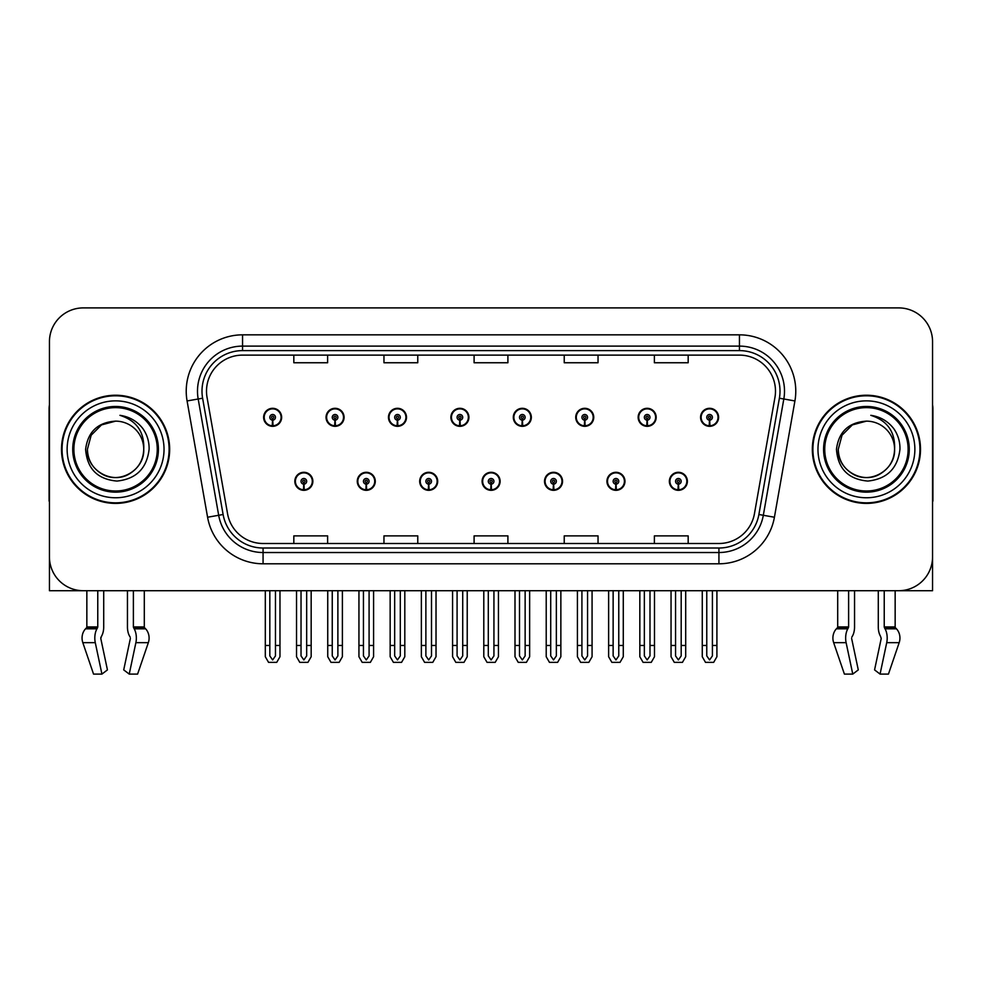 <?xml version="1.0" encoding="UTF-8"?>
<svg xmlns="http://www.w3.org/2000/svg" width="982" height="982" viewBox="0 0 982 982"><rect width="100%" height="100%" fill="white"/><g stroke="black" fill="none" stroke-linecap="round" stroke-linejoin="round"><path stroke-width="1.47" d="M482.101 481.315A9.01 9.01 0 0 0 491.11 490.325A9.01 9.01 0 0 0 500.12 481.315A9.01 9.01 0 0 0 491.11 472.293A9.01 9.01 0 0 0 482.101 481.315M544.519 481.315A9.01 9.01 0 0 0 553.529 490.325A9.01 9.01 0 0 0 562.551 481.315A9.01 9.01 0 0 0 553.529 472.293A9.01 9.01 0 0 0 544.519 481.315M419.682 481.315A9.01 9.01 0 0 0 428.692 490.325A9.01 9.01 0 0 0 437.702 481.315A9.01 9.01 0 0 0 428.692 472.293A9.01 9.01 0 0 0 419.682 481.315M357.264 481.315A9.01 9.01 0 0 0 366.274 490.325A9.01 9.01 0 0 0 375.284 481.315A9.01 9.01 0 0 0 366.274 472.293A9.01 9.01 0 0 0 357.264 481.315M294.833 481.315A9.01 9.01 0 0 0 303.855 490.325A9.01 9.01 0 0 0 312.865 481.315A9.01 9.01 0 0 0 303.855 472.293A9.01 9.01 0 0 0 294.833 481.315M606.937 481.315A9.01 9.01 0 0 0 615.96 490.325A9.01 9.01 0 0 0 624.969 481.315A9.01 9.01 0 0 0 615.96 472.293A9.01 9.01 0 0 0 606.937 481.315M638.153 417.313A9.01 9.01 0 0 0 647.163 426.323A9.01 9.01 0 0 0 656.172 417.313A9.01 9.01 0 0 0 647.163 408.303A9.01 9.01 0 0 0 638.153 417.313M575.734 417.313A9.01 9.01 0 0 0 584.744 426.323A9.01 9.01 0 0 0 593.754 417.313A9.01 9.01 0 0 0 584.744 408.303A9.01 9.01 0 0 0 575.734 417.313M513.304 417.313A9.01 9.01 0 0 0 522.326 426.323A9.01 9.01 0 0 0 531.336 417.313A9.01 9.01 0 0 0 522.326 408.303A9.01 9.01 0 0 0 513.304 417.313M450.885 417.313A9.01 9.01 0 0 0 459.907 426.323A9.01 9.01 0 0 0 468.917 417.313A9.01 9.01 0 0 0 459.907 408.303A9.01 9.01 0 0 0 450.885 417.313M388.467 417.313A9.01 9.01 0 0 0 397.477 426.323A9.01 9.01 0 0 0 406.499 417.313A9.01 9.01 0 0 0 397.477 408.303A9.01 9.01 0 0 0 388.467 417.313M326.049 417.313A9.01 9.01 0 0 0 335.058 426.323A9.01 9.01 0 0 0 344.081 417.313A9.01 9.01 0 0 0 335.058 408.303A9.01 9.01 0 0 0 326.049 417.313M263.63 417.313A9.01 9.01 0 0 0 272.64 426.323A9.01 9.01 0 0 0 281.65 417.313A9.01 9.01 0 0 0 272.64 408.303A9.01 9.01 0 0 0 263.63 417.313M669.356 481.315A9.01 9.01 0 0 0 678.378 490.325A9.01 9.01 0 0 0 687.388 481.315A9.01 9.01 0 0 0 678.378 472.293A9.01 9.01 0 0 0 669.356 481.315M700.571 417.313A9.01 9.01 0 0 0 709.581 426.323A9.01 9.01 0 0 0 718.603 417.313A9.01 9.01 0 0 0 709.581 408.303A9.01 9.01 0 0 0 700.571 417.313M851.787 637.195L852.388 636.176A12.398 6.53 90 0 0 854.549 626.946L854.549 590.71L878.289 590.71L878.289 626.946A12.398 6.53 -90 0 0 880.461 636.176L881.222 638.46L874.569 669.896L880.068 674.094L886.721 642.658A12.398 6.53 -90 0 0 885.028 628.811L884.23 626.946L895.154 626.946L895.154 590.71L932.556 590.71L932.556 341.711A33.805 33.805 0 0 0 898.763 307.906L83.237 307.906A33.805 33.805 0 0 0 49.444 341.711L49.444 590.71L86.846 590.71L86.846 626.946L97.77 626.946L96.972 628.811A12.398 6.53 90 0 0 95.279 642.658L101.932 674.094L107.431 669.896L100.778 638.46L101.539 636.176A12.398 6.53 90 0 0 103.711 626.946L103.711 590.71L127.451 590.71L127.451 626.946A12.398 6.53 -90 0 0 129.612 636.176L130.213 637.195L129.612 636.176M130.373 638.46L123.72 669.896L129.231 674.094L135.884 642.658A12.398 6.53 -90 0 0 134.178 628.811L133.38 626.946L144.305 626.946L144.305 590.71L151.633 590.71M830.367 590.71L837.695 590.71L837.695 626.946L848.62 626.946L847.822 628.811A12.398 6.53 90 0 0 846.116 642.658L852.769 674.094L858.28 669.896L851.627 638.46M61.498 449.314A54.084 54.084 0 0 0 115.581 503.398A54.084 54.084 0 0 0 169.665 449.314A54.084 54.084 0 0 0 115.581 395.23A54.084 54.084 0 0 0 61.498 449.314M812.335 449.314A54.084 54.084 0 0 0 866.419 503.398A54.084 54.084 0 0 0 920.502 449.314A54.084 54.084 0 0 0 866.419 395.23A54.084 54.084 0 0 0 812.335 449.314M206.502 391.167A36.052 36.052 0 0 1 242.554 355.116L739.446 355.116A36.052 36.052 0 0 1 774.945 397.428L754.446 513.709A36.052 36.052 0 0 1 718.934 543.5L263.066 543.5A36.052 36.052 0 0 1 227.554 513.709L207.055 397.428A36.052 36.052 0 0 1 206.502 391.167M201.997 391.167A40.557 40.557 0 0 0 202.611 398.213L223.11 514.494A40.557 40.557 0 0 0 263.066 548.017L718.934 548.017A40.557 40.557 0 0 0 758.89 514.494L779.389 398.213A40.557 40.557 0 0 0 739.446 350.611L242.554 350.611A40.557 40.557 0 0 0 201.997 391.167M187.083 400.951A56.33 56.33 0 0 1 242.554 334.837L739.446 334.837A56.33 56.33 0 0 1 794.917 400.951L774.417 517.232A56.33 56.33 0 0 1 718.934 563.791L263.066 563.791A56.33 56.33 0 0 1 207.583 517.232L187.083 400.951L198.18 398.999A45.074 45.074 0 0 1 242.554 346.106L739.446 346.106A45.074 45.074 0 0 1 783.82 398.999L763.321 515.28A45.074 45.074 0 0 1 718.934 552.522L263.066 552.522A45.074 45.074 0 0 1 218.679 515.28L198.18 398.999A45.074 45.074 0 0 1 197.492 391.167M898.763 307.906L83.237 307.906M49.444 341.711L49.444 556.917A33.805 33.805 0 0 0 83.237 590.71L898.763 590.71A33.805 33.805 0 0 0 932.556 556.917L932.556 341.711M474.097 355.116L474.097 362.751L507.903 362.751L507.903 355.116M383.962 355.116L383.962 362.751L417.767 362.751L417.767 355.116M293.827 355.116L293.827 362.751L327.62 362.751L327.62 355.116M564.233 355.116L564.233 362.751L598.038 362.751L598.038 355.116M654.38 355.116L654.38 362.751L688.173 362.751L688.173 355.116M507.903 543.5L507.903 535.877L474.097 535.877L474.097 543.5M417.767 543.5L417.767 535.877L383.962 535.877L383.962 543.5M327.62 543.5L327.62 535.877L293.827 535.877L293.827 543.5M598.038 543.5L598.038 535.877L564.233 535.877L564.233 543.5M688.173 543.5L688.173 535.877L654.38 535.877L654.38 543.5M681.189 590.71L681.189 655.927L678.378 659.953L675.555 655.927L675.555 645.469L671.05 645.469L671.05 656.737L674.303 662.371L682.441 662.371L685.694 656.737L685.694 590.71M678.255 484.126L678.01 489.748A8.445 8.445 0 0 1 669.92 481.315A8.445 8.445 0 0 1 678.378 472.858A8.445 8.445 0 0 1 686.823 481.315A8.445 8.445 0 0 1 678.746 489.748L678.501 484.126A2.811 2.811 0 0 0 681.189 481.315A2.811 2.811 0 0 0 678.378 478.492A2.811 2.811 0 0 0 675.555 481.315A2.811 2.811 0 0 0 678.255 484.126L678.329 482.432A1.129 1.129 0 0 1 677.249 481.315A1.129 1.129 0 0 1 678.378 480.186A1.129 1.129 0 0 1 679.495 481.315A1.129 1.129 0 0 1 678.427 482.432L678.501 484.126M671.05 590.71L671.05 645.469M675.555 590.71L675.555 645.469M681.189 645.469L685.694 645.469M712.404 590.71L712.404 655.927L709.581 659.953L706.77 655.927L706.77 645.469L702.265 645.469L702.265 656.737L705.518 662.371L713.656 662.371L716.909 656.737L716.909 590.71M709.458 420.124L709.213 425.758A8.445 8.445 0 0 1 701.136 417.313A8.445 8.445 0 0 1 709.581 408.868A8.445 8.445 0 0 1 718.038 417.313A8.445 8.445 0 0 1 709.949 425.758L709.704 420.124A2.811 2.811 0 0 0 712.404 417.313A2.811 2.811 0 0 0 709.581 414.49A2.811 2.811 0 0 0 706.77 417.313A2.811 2.811 0 0 0 709.458 420.124L709.532 418.442A1.129 1.129 0 0 1 708.452 417.313A1.129 1.129 0 0 1 709.581 416.184A1.129 1.129 0 0 1 710.71 417.313A1.129 1.129 0 0 1 709.63 418.442L709.704 420.124M702.265 590.71L702.265 645.469M706.77 590.71L706.77 645.469M712.404 645.469L716.909 645.469M618.77 590.71L618.77 655.927L615.96 659.953L613.136 655.927L613.136 645.469L608.631 645.469L608.631 656.737L611.884 662.371L620.023 662.371L623.275 656.737L623.275 590.71M615.824 484.126L615.579 489.748A8.445 8.445 0 0 1 607.502 481.315A8.445 8.445 0 0 1 615.96 472.858A8.445 8.445 0 0 1 624.405 481.315A8.445 8.445 0 0 1 616.328 489.748L616.082 484.126A2.811 2.811 0 0 0 618.77 481.315A2.811 2.811 0 0 0 615.96 478.492A2.811 2.811 0 0 0 613.136 481.315A2.811 2.811 0 0 0 615.824 484.126L615.898 482.432A1.129 1.129 0 0 1 614.83 481.315A1.129 1.129 0 0 1 615.96 480.186A1.129 1.129 0 0 1 617.077 481.315A1.129 1.129 0 0 1 616.009 482.432L616.082 484.126M608.631 590.71L608.631 645.469M613.136 590.71L613.136 645.469M618.77 645.469L623.275 645.469M556.352 590.71L556.352 655.927L553.529 659.953L550.718 655.927L550.718 645.469L546.213 645.469L546.213 656.737L549.466 662.371L557.604 662.371L560.857 656.737L560.857 590.71M553.406 484.126L553.161 489.748A8.445 8.445 0 0 1 545.084 481.315A8.445 8.445 0 0 1 553.529 472.858A8.445 8.445 0 0 1 561.986 481.315A8.445 8.445 0 0 1 553.897 489.748L553.652 484.126A2.811 2.811 0 0 0 556.352 481.315A2.811 2.811 0 0 0 553.529 478.492A2.811 2.811 0 0 0 550.718 481.315A2.811 2.811 0 0 0 553.406 484.126L553.48 482.432A1.129 1.129 0 0 1 552.412 481.315A1.129 1.129 0 0 1 553.529 480.186A1.129 1.129 0 0 1 554.658 481.315A1.129 1.129 0 0 1 553.578 482.432L553.652 484.126M546.213 590.71L546.213 645.469M550.718 590.71L550.718 645.469M556.352 645.469L560.857 645.469M493.934 590.71L493.934 655.927L491.11 659.953L488.3 655.927L488.3 645.469L483.795 645.469L483.795 656.737L487.047 662.371L495.186 662.371L498.439 656.737L498.439 590.71M490.988 484.126L490.742 489.748A8.445 8.445 0 0 1 482.665 481.315A8.445 8.445 0 0 1 491.11 472.858A8.445 8.445 0 0 1 499.568 481.315A8.445 8.445 0 0 1 491.479 489.748L491.233 484.126A2.811 2.811 0 0 0 493.934 481.315A2.811 2.811 0 0 0 491.11 478.492A2.811 2.811 0 0 0 488.3 481.315A2.811 2.811 0 0 0 490.988 484.126L491.061 482.432A1.129 1.129 0 0 1 489.981 481.315A1.129 1.129 0 0 1 491.11 480.186A1.129 1.129 0 0 1 492.24 481.315A1.129 1.129 0 0 1 491.16 482.432L491.233 484.126M483.795 590.71L483.795 645.469M488.3 590.71L488.3 645.469M493.934 645.469L498.439 645.469M649.986 590.71L649.986 655.927L647.163 659.953L644.352 655.927L644.352 645.469L639.834 645.469L639.834 656.737L643.087 662.371L651.238 662.371L654.491 656.737L654.491 590.71M647.04 420.124L646.794 425.758A8.445 8.445 0 0 1 638.717 417.313A8.445 8.445 0 0 1 647.163 408.868A8.445 8.445 0 0 1 655.62 417.313A8.445 8.445 0 0 1 647.531 425.758L647.285 420.124A2.811 2.811 0 0 0 649.986 417.313A2.811 2.811 0 0 0 647.163 414.49A2.811 2.811 0 0 0 644.352 417.313A2.811 2.811 0 0 0 647.04 420.124L647.113 418.442A1.129 1.129 0 0 1 646.033 417.313A1.129 1.129 0 0 1 647.163 416.184A1.129 1.129 0 0 1 648.292 417.313A1.129 1.129 0 0 1 647.212 418.442L647.285 420.124M639.834 590.71L639.834 645.469M644.352 590.71L644.352 645.469M649.986 645.469L654.491 645.469M587.555 590.71L587.555 655.927L584.744 659.953L581.921 655.927L581.921 645.469L577.416 645.469L577.416 656.737L580.669 662.371L588.819 662.371L592.072 656.737L592.072 590.71M584.621 420.124L584.376 425.758A8.445 8.445 0 0 1 576.287 417.313A8.445 8.445 0 0 1 584.744 408.868A8.445 8.445 0 0 1 593.189 417.313A8.445 8.445 0 0 1 585.112 425.758L584.867 420.124A2.811 2.811 0 0 0 587.555 417.313A2.811 2.811 0 0 0 584.744 414.49A2.811 2.811 0 0 0 581.921 417.313A2.811 2.811 0 0 0 584.621 420.124L584.695 418.442A1.129 1.129 0 0 1 583.615 417.313A1.129 1.129 0 0 1 584.744 416.184A1.129 1.129 0 0 1 585.873 417.313A1.129 1.129 0 0 1 584.793 418.442L584.867 420.124M577.416 590.71L577.416 645.469M581.921 590.71L581.921 645.469M587.555 645.469L592.072 645.469M525.137 590.71L525.137 655.927L522.326 659.953L519.503 655.927L519.503 645.469L514.998 645.469L514.998 656.737L518.25 662.371L526.389 662.371L529.642 656.737L529.642 590.71M522.203 420.124L521.958 425.758A8.445 8.445 0 0 1 513.868 417.313A8.445 8.445 0 0 1 522.326 408.868A8.445 8.445 0 0 1 530.771 417.313A8.445 8.445 0 0 1 522.694 425.758L522.449 420.124A2.811 2.811 0 0 0 525.137 417.313A2.811 2.811 0 0 0 522.326 414.49A2.811 2.811 0 0 0 519.503 417.313A2.811 2.811 0 0 0 522.203 420.124L522.277 418.442A1.129 1.129 0 0 1 521.197 417.313A1.129 1.129 0 0 1 522.326 416.184A1.129 1.129 0 0 1 523.455 417.313A1.129 1.129 0 0 1 522.375 418.442L522.449 420.124M514.998 590.71L514.998 645.469M519.503 590.71L519.503 645.469M525.137 645.469L529.642 645.469M462.718 590.71L462.718 655.927L459.907 659.953L457.084 655.927L457.084 645.469L452.579 645.469L452.579 656.737L455.832 662.371L463.97 662.371L467.223 656.737L467.223 590.71M459.785 420.124L459.539 425.758A8.445 8.445 0 0 1 451.45 417.313A8.445 8.445 0 0 1 459.907 408.868A8.445 8.445 0 0 1 468.353 417.313A8.445 8.445 0 0 1 460.276 425.758L460.03 420.124A2.811 2.811 0 0 0 462.718 417.313A2.811 2.811 0 0 0 459.907 414.49A2.811 2.811 0 0 0 457.084 417.313A2.811 2.811 0 0 0 459.785 420.124L459.858 418.442A1.129 1.129 0 0 1 458.778 417.313A1.129 1.129 0 0 1 459.907 416.184A1.129 1.129 0 0 1 461.024 417.313A1.129 1.129 0 0 1 459.957 418.442L460.03 420.124M452.579 590.71L452.579 645.469M457.084 590.71L457.084 645.469M462.718 645.469L467.223 645.469M97.77 590.71L97.77 626.946M133.38 626.946L133.38 590.71M100.937 637.195L100.778 638.46M129.231 674.094L137.603 674.094L148.343 642.658A12.398 10.532 90 0 0 145.594 628.811L144.624 627.793A1.129 0.957 -90 0 1 144.305 626.946M93.548 674.094L82.819 642.658L93.548 674.094L101.932 674.094M96.972 628.811L85.557 628.811A12.398 10.532 -90 0 0 82.819 642.658A12.398 10.532 -90 0 1 85.557 628.811L86.526 627.793A1.129 0.957 90 0 0 86.846 626.946M49.444 521.417L49.444 510.149M49.444 501.115A22.537 22.537 0 0 0 49.1 501.139L49.1 408.745A22.537 22.537 0 0 1 49.444 404.866M848.62 590.71L848.62 626.946M884.23 626.946L884.23 590.71M881.222 638.46L880.461 636.176M880.068 674.094L888.452 674.094L899.181 642.658A12.398 10.532 90 0 0 896.443 628.811L895.474 627.793L896.443 628.811L885.028 628.811M844.397 674.094L833.657 642.658L844.397 674.094L852.769 674.094M847.822 628.811L836.406 628.811A12.398 10.532 -90 0 0 833.657 642.658A12.398 10.532 -90 0 1 836.406 628.811L837.376 627.793A1.129 0.957 90 0 0 837.695 626.946M895.154 626.946A1.129 0.957 -90 0 0 895.474 627.793L884.426 627.793M932.556 510.149L932.556 521.417M932.556 404.866A22.537 22.537 0 0 1 932.9 408.745L932.9 501.139A22.537 22.537 0 0 0 932.556 501.115M157.267 449.314A41.686 41.686 0 0 1 115.581 491A41.686 41.686 0 0 1 73.883 449.314A41.686 41.686 0 0 1 115.581 407.628A41.686 41.686 0 0 1 157.267 449.314M85.618 449.314C87.079 468.745 97.525 479.339 116.981 481.07C136.117 479.044 146.821 468.463 149.104 449.314C149.276 441.777 147.214 434.891 142.93 428.668C137.05 421.131 129.379 416.675 119.939 415.325C136.584 420.652 144.514 431.982 143.74 449.314C143.36 459.932 138.671 468.07 129.661 473.705C112.108 484.948 86.453 470.132 87.41 449.314L91.179 435.222L101.49 424.911L115.581 421.143C97.869 422.309 87.877 431.699 85.618 449.314M62.062 449.314A53.519 53.519 0 0 1 115.581 395.795A53.519 53.519 0 0 1 169.1 449.314A53.519 53.519 0 0 1 115.581 502.833A53.519 53.519 0 0 1 62.062 449.314M143.74 449.314C144.71 470.132 119.055 484.948 101.49 473.705C92.48 468.07 87.791 459.932 87.41 449.314L91.179 435.222L101.49 424.911L115.581 421.143L101.49 424.911L91.179 435.222L87.41 449.314L91.179 435.222L101.49 424.911L115.581 421.143A28.171 28.171 0 0 1 143.74 449.314C143.36 459.932 138.671 468.07 129.661 473.705C112.108 484.948 86.453 470.132 87.41 449.314L91.179 435.222L101.49 424.911M908.117 449.314A41.686 41.686 0 0 1 866.419 491A41.686 41.686 0 0 1 824.733 449.314A41.686 41.686 0 0 1 866.419 407.628A41.686 41.686 0 0 1 908.117 449.314M836.468 449.314C837.916 468.745 848.374 479.339 867.83 481.07C886.967 479.044 897.671 468.463 899.954 449.314C900.126 441.777 898.064 434.891 893.78 428.668C887.888 421.131 880.228 416.675 870.788 415.325C887.433 420.652 895.363 431.982 894.59 449.314C894.209 459.932 889.52 468.07 880.51 473.705C862.945 484.948 837.29 470.132 838.26 449.314L842.028 435.222L852.339 424.911L866.419 421.143C848.718 422.309 838.726 431.699 836.468 449.314M812.9 449.314A53.519 53.519 0 0 1 866.419 395.795A53.519 53.519 0 0 1 919.938 449.314A53.519 53.519 0 0 1 866.419 502.833A53.519 53.519 0 0 1 812.9 449.314M894.59 449.314C895.547 470.132 869.892 484.948 852.339 473.705C843.329 468.07 838.64 459.932 838.26 449.314L842.028 435.222L852.339 424.911L866.419 421.143L852.339 424.911L842.028 435.222L838.26 449.314L842.028 435.222L852.339 424.911L866.419 421.143A28.171 28.171 0 0 1 894.59 449.314C894.209 459.932 889.52 468.07 880.51 473.705C862.945 484.948 837.29 470.132 838.26 449.314M431.503 590.71L431.503 655.927L428.692 659.953L425.881 655.927L425.881 645.469L421.364 645.469L421.364 656.737L424.617 662.371L432.767 662.371L436.02 656.737L436.02 590.71M428.569 484.126L428.324 489.748A8.445 8.445 0 0 1 420.247 481.315A8.445 8.445 0 0 1 428.692 472.858A8.445 8.445 0 0 1 437.137 481.315A8.445 8.445 0 0 1 429.06 489.748L428.815 484.126A2.811 2.811 0 0 0 431.503 481.315A2.811 2.811 0 0 0 428.692 478.492A2.811 2.811 0 0 0 425.881 481.315A2.811 2.811 0 0 0 428.569 484.126L428.643 482.432A1.129 1.129 0 0 1 427.563 481.315A1.129 1.129 0 0 1 428.692 480.186A1.129 1.129 0 0 1 429.821 481.315A1.129 1.129 0 0 1 428.741 482.432L428.815 484.126M421.364 590.71L421.364 645.469M425.881 590.71L425.881 645.469M431.503 645.469L436.02 645.469M369.085 590.71L369.085 655.927L366.274 659.953L363.45 655.927L363.45 645.469L358.946 645.469L358.946 656.737L362.198 662.371L370.349 662.371L373.59 656.737L373.59 590.71M366.151 484.126L365.905 489.748A8.445 8.445 0 0 1 357.816 481.315A8.445 8.445 0 0 1 366.274 472.858A8.445 8.445 0 0 1 374.719 481.315A8.445 8.445 0 0 1 366.642 489.748L366.396 484.126A2.811 2.811 0 0 0 369.085 481.315A2.811 2.811 0 0 0 366.274 478.492A2.811 2.811 0 0 0 363.45 481.315A2.811 2.811 0 0 0 366.151 484.126L366.225 482.432A1.129 1.129 0 0 1 365.144 481.315A1.129 1.129 0 0 1 366.274 480.186A1.129 1.129 0 0 1 367.403 481.315A1.129 1.129 0 0 1 366.323 482.432L366.396 484.126M358.946 590.71L358.946 645.469M363.45 590.71L363.45 645.469M369.085 645.469L373.59 645.469M306.666 590.71L306.666 655.927L303.855 659.953L301.032 655.927L301.032 645.469L296.527 645.469L296.527 656.737L299.78 662.371L307.918 662.371L311.171 656.737L311.171 590.71M303.733 484.126L303.487 489.748A8.445 8.445 0 0 1 295.398 481.315A8.445 8.445 0 0 1 303.855 472.858A8.445 8.445 0 0 1 312.301 481.315A8.445 8.445 0 0 1 304.224 489.748L303.978 484.126A2.811 2.811 0 0 0 306.666 481.315A2.811 2.811 0 0 0 303.855 478.492A2.811 2.811 0 0 0 301.032 481.315A2.811 2.811 0 0 0 303.733 484.126L303.806 482.432A1.129 1.129 0 0 1 302.726 481.315A1.129 1.129 0 0 1 303.855 480.186A1.129 1.129 0 0 1 304.972 481.315A1.129 1.129 0 0 1 303.904 482.432L303.978 484.126M296.527 590.71L296.527 645.469M301.032 590.71L301.032 645.469M306.666 645.469L311.171 645.469M400.3 590.71L400.3 655.927L397.477 659.953L394.666 655.927L394.666 645.469L390.161 645.469L390.161 656.737L393.414 662.371L401.552 662.371L404.805 656.737L404.805 590.71M397.354 420.124L397.109 425.758A8.445 8.445 0 0 1 389.032 417.313A8.445 8.445 0 0 1 397.477 408.868A8.445 8.445 0 0 1 405.934 417.313A8.445 8.445 0 0 1 397.845 425.758L397.6 420.124A2.811 2.811 0 0 0 400.3 417.313A2.811 2.811 0 0 0 397.477 414.49A2.811 2.811 0 0 0 394.666 417.313A2.811 2.811 0 0 0 397.354 420.124L397.428 418.442A1.129 1.129 0 0 1 396.36 417.313A1.129 1.129 0 0 1 397.477 416.184A1.129 1.129 0 0 1 398.606 417.313A1.129 1.129 0 0 1 397.526 418.442L397.6 420.124M390.161 590.71L390.161 645.469M394.666 590.71L394.666 645.469M400.3 645.469L404.805 645.469M337.882 590.71L337.882 655.927L335.058 659.953L332.247 655.927L332.247 645.469L327.743 645.469L327.743 656.737L330.995 662.371L339.134 662.371L342.387 656.737L342.387 590.71M334.936 420.124L334.69 425.758A8.445 8.445 0 0 1 326.613 417.313A8.445 8.445 0 0 1 335.058 408.868A8.445 8.445 0 0 1 343.516 417.313A8.445 8.445 0 0 1 335.427 425.758L335.181 420.124A2.811 2.811 0 0 0 337.882 417.313A2.811 2.811 0 0 0 335.058 414.49A2.811 2.811 0 0 0 332.247 417.313A2.811 2.811 0 0 0 334.936 420.124L335.009 418.442A1.129 1.129 0 0 1 333.929 417.313A1.129 1.129 0 0 1 335.058 416.184A1.129 1.129 0 0 1 336.188 417.313A1.129 1.129 0 0 1 335.108 418.442L335.181 420.124M327.743 590.71L327.743 645.469M332.247 590.71L332.247 645.469M337.882 645.469L342.387 645.469M275.463 590.71L275.463 655.927L272.64 659.953L269.829 655.927L269.829 645.469L265.312 645.469L265.312 656.737L268.565 662.371L276.715 662.371L279.968 656.737L279.968 590.71M272.517 420.124L272.272 425.758A8.445 8.445 0 0 1 264.195 417.313A8.445 8.445 0 0 1 272.64 408.868A8.445 8.445 0 0 1 281.098 417.313A8.445 8.445 0 0 1 273.008 425.758L272.763 420.124A2.811 2.811 0 0 0 275.463 417.313A2.811 2.811 0 0 0 272.64 414.49A2.811 2.811 0 0 0 269.829 417.313A2.811 2.811 0 0 0 272.517 420.124L272.591 418.442A1.129 1.129 0 0 1 271.511 417.313A1.129 1.129 0 0 1 272.64 416.184A1.129 1.129 0 0 1 273.769 417.313A1.129 1.129 0 0 1 272.689 418.442L272.763 420.124M265.312 590.71L265.312 645.469M269.829 590.71L269.829 645.469M275.463 645.469L279.968 645.469M739.446 334.837L739.446 350.611M198.18 398.999L202.611 398.213M263.066 563.791L263.066 548.017M718.934 548.017L718.934 563.791M758.89 514.494L774.417 517.232M207.583 517.232L223.11 514.494M779.389 398.213L794.917 400.951M242.554 334.837L242.554 350.611M678.01 489.748A8.445 8.445 0 0 1 669.92 481.315M709.213 425.758A8.445 8.445 0 0 1 701.136 417.313M615.579 489.748A8.445 8.445 0 0 1 607.502 481.315M553.161 489.748A8.445 8.445 0 0 1 545.084 481.315M490.742 489.748A8.445 8.445 0 0 1 482.665 481.315M646.794 425.758A8.445 8.445 0 0 1 638.717 417.313M584.376 425.758A8.445 8.445 0 0 1 576.287 417.313M521.958 425.758A8.445 8.445 0 0 1 513.868 417.313M459.539 425.758A8.445 8.445 0 0 1 451.45 417.313M135.884 642.658L148.343 642.658M82.819 642.658L95.279 642.658M134.178 628.811L145.594 628.811M133.577 627.793L144.624 627.793M86.526 627.793L97.574 627.793M886.721 642.658L899.181 642.658M833.657 642.658L846.116 642.658M837.376 627.793L848.423 627.793M158.421 449.314A42.84 42.84 0 0 1 115.581 492.154A42.84 42.84 0 0 1 72.729 449.314A42.84 42.84 0 0 1 115.581 406.462A42.84 42.84 0 0 1 158.421 449.314M67.132 449.314A48.449 48.449 0 0 1 115.581 400.865A48.449 48.449 0 0 1 164.031 449.314A48.449 48.449 0 0 1 115.581 497.764A48.449 48.449 0 0 1 67.132 449.314M909.271 449.314A42.84 42.84 0 0 1 866.419 492.154A42.84 42.84 0 0 1 823.579 449.314A42.84 42.84 0 0 1 866.419 406.462A42.84 42.84 0 0 1 909.271 449.314M817.969 449.314A48.449 48.449 0 0 1 866.419 400.865A48.449 48.449 0 0 1 914.868 449.314A48.449 48.449 0 0 1 866.419 497.764A48.449 48.449 0 0 1 817.969 449.314M428.324 489.748A8.445 8.445 0 0 1 420.247 481.315M365.905 489.748A8.445 8.445 0 0 1 357.816 481.315M303.487 489.748A8.445 8.445 0 0 1 295.398 481.315M397.109 425.758A8.445 8.445 0 0 1 389.032 417.313M334.69 425.758A8.445 8.445 0 0 1 326.613 417.313M272.272 425.758A8.445 8.445 0 0 1 264.195 417.313"/></g></svg>

